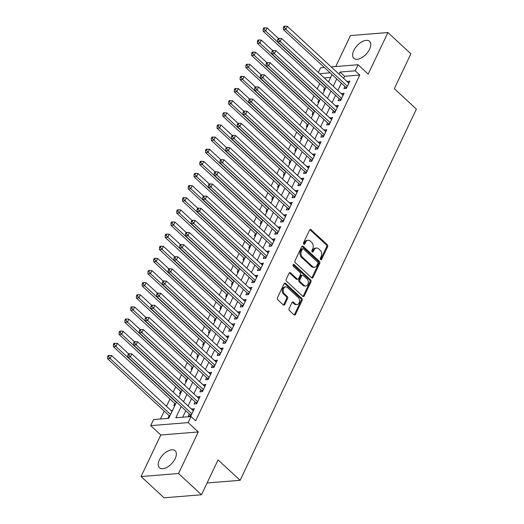 <?xml version="1.0" encoding="UTF-8"?>
<svg xmlns="http://www.w3.org/2000/svg" width="524" height="524" viewBox="0 0 524 524"><rect width="100%" height="100%" fill="white"/><g stroke="black" fill="none" stroke-linecap="round" stroke-linejoin="round"><path stroke-width="0.79" d="M320.59 259.662A1.022 0.74 85.4 0 0 321.618 259.413L327.624 246.765A1.454 1.061 85.4 0 0 327.284 244.734L311.046 229.709A1.454 1.061 85.4 0 0 310.365 229.453A1.454 1.061 85.4 0 0 309.579 230.069L303.573 242.717A1.022 0.74 85.4 0 0 304.837 243.889L305.61 242.252A4.664 3.399 85.4 0 1 308.125 240.274A4.664 3.399 85.4 0 1 310.306 241.112L311.662 242.363A4.664 3.399 85.4 0 1 312.736 248.848L311.963 250.485A1.022 0.74 85.4 0 0 313.228 251.651L314 250.013A4.664 3.399 85.4 0 1 316.516 248.042A4.664 3.399 85.4 0 1 318.697 248.874L320.053 250.125A4.664 3.399 85.4 0 1 321.127 256.609L320.354 258.247A1.022 0.74 85.4 0 0 320.59 259.662M320.537 259.609A1.022 0.74 85.4 0 0 320.603 259.498L326.609 246.843A1.454 1.061 85.4 0 0 326.275 244.819L310.038 229.794A1.454 1.061 85.4 0 0 309.874 229.669M303.756 244.086A1.022 0.74 85.4 0 0 303.822 243.968L304.601 242.33L305.61 242.252M312.147 251.847A1.022 0.74 85.4 0 0 312.212 251.73L312.992 250.092L314 250.013M175.18 458.618A11.574 6.209 -47.2 0 0 175.147 450.764A11.574 6.209 -47.2 0 0 167.248 451.367A11.574 6.209 -47.2 0 0 159.388 459.895A11.574 6.209 -47.2 0 0 159.427 467.749A11.574 6.209 -47.2 0 0 167.32 467.146A11.574 6.209 -47.2 0 0 175.18 458.618M369.597 49.184A11.574 6.209 -47.2 0 0 369.558 41.324A11.574 6.209 -47.2 0 0 361.658 41.933A11.574 6.209 -47.2 0 0 353.798 50.461A11.574 6.209 -47.2 0 0 353.838 58.315A11.574 6.209 -47.2 0 0 361.737 57.712A11.574 6.209 -47.2 0 0 369.597 49.184M289.117 308.571A1.454 1.061 85.4 0 0 289.458 310.601L294.01 314.813A1.454 1.061 85.4 0 0 294.691 315.075A1.454 1.061 85.4 0 0 295.477 314.459L302.151 300.409A1.454 1.061 85.4 0 0 301.811 298.379L285.573 283.353A1.454 1.061 85.4 0 0 284.892 283.098A1.454 1.061 85.4 0 0 284.106 283.713L277.438 297.763A1.454 1.061 85.4 0 0 277.772 299.787L283.274 304.883A1.454 1.061 85.4 0 0 283.956 305.138A1.454 1.061 85.4 0 0 284.742 304.523L287.597 298.51A1.454 1.061 85.4 0 0 287.263 296.486L284.532 293.957A3.897 2.843 85.4 0 1 283.268 289.713A3.897 2.843 85.4 0 1 285.731 286.89A3.897 2.843 85.4 0 1 287.558 287.591L298.248 297.481A3.897 2.843 85.4 0 1 299.512 301.726A3.897 2.843 85.4 0 1 297.049 304.549A3.897 2.843 85.4 0 1 295.222 303.854L293.44 302.204A1.454 1.061 85.4 0 0 292.759 301.942A1.454 1.061 85.4 0 0 291.973 302.558L289.117 308.571M201.504 494.774L164.045 497.8L141.067 476.539L178.527 473.513L201.504 494.774L218.063 459.895L240.123 480.305L416.39 109.084L394.33 88.674L410.895 53.795L387.917 32.54L368.189 74.087L358.075 64.734L355.193 70.799L359.791 75.05L195.622 420.798L191.024 416.547L188.142 422.613L150.683 425.639L153.565 419.567L168.754 418.342L176.47 402.091M178.527 473.513L198.255 431.966L188.142 422.613M311.597 277.779A1.454 1.061 85.4 0 0 312.278 278.041A1.454 1.061 85.4 0 0 313.064 277.425L319.738 263.376A1.454 1.061 85.4 0 0 319.398 261.345L303.16 246.319A1.454 1.061 85.4 0 0 302.479 246.064A1.454 1.061 85.4 0 0 301.693 246.68L295.019 260.729A1.454 1.061 85.4 0 0 295.359 262.753L311.597 277.779M310.942 281.892L304.274 295.942A1.454 1.061 85.4 0 1 303.488 296.558A1.454 1.061 85.4 0 1 302.807 296.296L286.562 281.27A1.454 1.061 85.4 0 1 286.228 279.246L289.084 273.233A1.454 1.061 85.4 0 1 289.87 272.618A1.454 1.061 85.4 0 1 290.551 272.88L297.134 278.971A1.454 1.061 85.4 0 0 297.822 279.233A1.454 1.061 85.4 0 0 298.601 278.617L300.501 274.622A1.454 1.061 85.4 0 0 300.16 272.598L293.302 266.257A1.022 0.74 85.4 0 1 294.095 264.587L310.608 279.862A1.454 1.061 85.4 0 1 310.942 281.892L309.933 281.971L303.258 296.021L304.274 295.942M387.917 32.54L350.458 35.566L335.746 66.535M171.381 410.842L171.551 410.489L172.193 411.091M169.101 415.65L168.093 417.772L169.062 417.694M174.859 403.513L173.85 405.642L174.82 405.563M180.623 391.382L179.614 393.504L180.583 393.426M186.38 379.252L185.372 381.374L186.341 381.295M192.144 367.121L191.136 369.243L192.105 369.165M197.902 354.99L196.893 357.113L197.862 357.034M203.666 342.86L202.657 344.982L203.62 344.903M209.423 330.729L208.414 332.851L209.384 332.773M215.187 318.599L214.178 320.721L215.141 320.642M220.945 306.461L219.936 308.59L220.905 308.512M226.702 294.331L225.7 296.453L226.663 296.374M232.466 282.2L231.457 284.322L232.427 284.244M238.224 270.07L237.215 272.192L238.184 272.113M243.988 257.939L242.979 260.061L243.948 259.983M249.745 245.808L248.736 247.931L249.706 247.852M255.509 233.678L254.5 235.8L255.47 235.721M261.266 221.547L260.258 223.669L261.227 223.591M267.03 209.41L266.022 211.539L266.985 211.46M272.788 197.279L271.779 199.402L272.749 199.33M278.552 185.149L277.543 187.271L278.506 187.192M284.309 173.018L283.301 175.14L284.27 175.062M290.067 160.888L289.065 163.01L290.027 162.931M295.831 148.757L294.822 150.879L295.791 150.801M301.588 136.626L300.579 138.749L301.549 138.67M307.352 124.496L306.344 126.618L307.313 126.539M313.11 112.359L312.101 114.487L313.07 114.409M318.874 100.228L317.865 102.35L318.834 102.278M344.877 86.467L343.875 88.589L346.403 88.379L349.862 81.102L347.163 81.659M339.12 98.597L338.111 100.719L340.646 100.516L344.098 93.233L341.399 93.796M333.362 110.728L332.354 112.85L334.882 112.647L338.34 105.363L335.642 105.927M327.598 122.858L326.59 124.981L329.124 124.778L332.576 117.5L329.878 118.057M321.841 134.989L320.832 137.111L323.36 136.908L326.819 129.631L324.12 130.188M316.077 147.12L315.068 149.242L317.603 149.039L321.055 141.762L318.356 142.318M310.319 159.25L309.311 161.372L311.839 161.169L315.297 153.892L312.599 154.449M304.555 171.381L303.547 173.503L306.082 173.3L309.533 166.023L306.835 166.58M298.798 183.511L297.789 185.64L300.317 185.431L303.776 178.153L301.077 178.71M293.034 195.649L292.032 197.771L294.56 197.568L298.018 190.284L295.32 190.841M287.276 207.779L286.268 209.901L288.796 209.698L292.254 202.415L289.556 202.978M281.519 219.91L280.51 222.032L283.039 221.829L286.497 214.545L283.798 215.109M275.755 232.04L274.746 234.163L277.281 233.959L280.733 226.682L278.034 227.239M269.998 244.171L268.989 246.293L271.517 246.09L274.976 238.813L272.277 239.37M264.234 256.302L263.225 258.424L265.76 258.221L269.212 250.944L266.513 251.5M258.476 268.432L257.467 270.554L259.996 270.351L263.454 263.074L260.756 263.631M252.712 280.563L251.703 282.691L254.238 282.482L257.69 275.205L254.992 275.762M246.955 292.7L245.946 294.822L248.474 294.619L251.933 287.335L249.234 287.892M241.191 304.83L240.182 306.953L242.717 306.75L246.175 299.466L243.47 300.029M235.433 316.961L234.424 319.083L236.953 318.88L240.411 311.597L237.713 312.16M229.669 329.092L228.667 331.214L231.195 331.011L234.654 323.734L231.955 324.291M223.912 341.222L222.903 343.344L225.431 343.141L228.89 335.864L226.191 336.421M218.154 353.353L217.146 355.475L219.674 355.272L223.132 347.995L220.434 348.552M212.39 365.483L211.382 367.606L213.916 367.403L217.368 360.126L214.67 360.682M206.633 377.614L205.624 379.743L208.152 379.533L211.611 372.256L208.912 372.813M200.869 389.751L199.86 391.873L202.395 391.664L205.847 384.387L203.148 384.944M195.111 401.882L194.103 404.004L196.631 403.801L200.089 396.517L197.391 397.081M359.791 75.05L344.609 76.275L343.606 78.377M341.327 83.178L337.849 90.508M335.57 95.309L332.092 102.638M329.806 107.44L326.328 114.769M324.048 119.57L320.57 126.9M318.291 131.701L314.806 139.03M312.527 143.831L309.049 151.167M306.769 155.969L303.285 163.298M301.005 168.099L297.527 175.429M295.248 180.23L291.763 187.559M289.484 192.36L286.006 199.69M283.726 204.491L280.242 211.82M277.962 216.622L274.484 223.951M272.205 228.752L268.727 236.082M266.441 240.883L262.963 248.212M260.683 253.02L257.205 260.349M254.926 265.151L251.441 272.48M249.162 277.281L245.684 284.611M243.405 289.412L239.92 296.741M237.641 301.542L234.163 308.872M231.883 313.673L228.399 321.002M226.119 325.804L222.641 333.133M220.362 337.934L216.877 345.264M214.598 350.071L211.12 357.401M208.84 362.202L205.362 369.531M203.076 374.333L199.598 381.662M197.319 386.463L193.841 393.793M191.561 398.594L188.077 405.923M185.797 410.724L182.719 417.215M189.347 414.012L188.339 416.135L190.874 415.932L194.325 408.648L191.627 409.211M319.725 83.558L317.21 88.87M313.968 95.695L311.446 101.001M308.21 107.826L305.689 113.132M302.446 119.957L299.925 125.262M296.689 132.087L294.167 137.393M290.925 144.218L288.403 149.53M285.167 156.349L282.646 161.661M279.403 168.479L276.882 173.791M273.646 180.61L271.124 185.922M267.882 192.747L265.367 198.052M262.124 204.877L259.603 210.183M256.36 217.008L253.845 222.314M250.603 229.139L248.081 234.444M244.846 241.269L242.324 246.581M239.082 253.4L236.56 258.712M233.324 265.53L230.802 270.843M227.56 277.661L225.038 282.973M221.803 289.798L219.281 295.104M216.039 301.929L213.517 307.234M210.281 314.059L207.759 319.365M204.517 326.19L202.002 331.496M198.76 338.321L196.238 343.633M192.996 350.451L190.481 355.763M187.238 362.582L184.717 367.894M181.481 374.712L178.959 380.024M175.717 386.85L173.195 392.155M169.959 398.98L166.475 406.31M164.195 411.111L160.442 419.017M330.637 77.408L324.245 77.925M324.631 88.097L323.622 90.22L324.592 90.141M171.551 410.489L172.514 410.41M207.104 482.971L240.123 480.305M198.255 431.966L160.796 434.992L141.067 476.539M160.796 434.992L150.683 425.639M318.369 72.489L320.616 67.76L324.343 67.458M181.199 406.473L175.841 417.772L191.024 416.547M355.193 70.799L340.011 72.024L339.015 74.126M336.736 78.928L333.251 86.257M330.972 91.058L327.493 98.388M325.214 103.189L321.729 110.518M319.45 115.319L315.972 122.649M313.693 127.45L310.215 134.779M307.929 139.581L304.451 146.91M302.171 151.711L298.693 159.041M296.414 163.848L292.929 171.178M290.65 175.979L287.172 183.308M284.892 188.109L281.408 195.439M279.128 200.24L275.65 207.57M273.371 212.371L269.886 219.7M267.607 224.501L264.129 231.831M261.849 236.632L258.365 243.961M256.085 248.762L252.607 256.092M250.328 260.9L246.85 268.229M244.564 273.03L241.086 280.36M238.806 285.161L235.328 292.49M233.049 297.291L229.564 304.621M227.285 309.422L223.807 316.751M221.528 321.553L218.043 328.882M215.764 333.683L212.286 341.013M210.006 345.814L206.522 353.143M204.242 357.951L200.764 365.28M198.485 370.082L195.007 377.411M192.721 382.212L189.243 389.542M186.963 394.343L183.485 401.672M331.207 66.902L358.075 64.734M330.14 72.823L319.653 73.668M178.749 397.29L182.228 389.961M184.507 385.16L187.992 377.83M190.271 373.029L193.749 365.7M196.028 360.898L199.506 353.569M201.792 348.768L205.27 341.438M207.55 336.631L211.028 329.301M213.307 324.5L216.792 317.171M219.071 312.37L222.549 305.04M224.829 300.239L228.313 292.909M230.593 288.108L234.071 280.779M236.35 275.978L239.835 268.648M242.114 263.847L245.592 256.518M247.872 251.717L251.35 244.387M253.636 239.579L257.114 232.25M259.393 227.449L262.871 220.119M265.157 215.318L268.635 207.989M270.915 203.188L274.393 195.858M276.672 191.057L280.157 183.728M282.436 178.926L285.914 171.597M288.193 166.796L291.678 159.466M293.957 154.665L297.436 147.336M299.715 142.535L303.2 135.199M305.479 130.397L308.957 123.068M311.236 118.267L314.714 110.937M317 106.136L320.478 98.807M322.758 94.006L326.236 86.676M328.515 81.875L332 74.546M344.609 76.275L340.011 72.024M347.327 81.305L349.017 82.871M341.569 93.436L343.259 95.001M335.805 105.573L337.502 107.132M330.048 117.703L331.738 119.269M324.284 129.834L325.98 131.4M318.526 141.965L320.216 143.53M312.769 154.095L314.459 155.661M307.005 166.226L308.695 167.791M301.248 178.357L302.938 179.922M295.484 190.487L297.173 192.053M289.726 202.624L291.416 204.183M283.962 214.755L285.652 216.32M278.205 226.885L279.895 228.451M272.441 239.016L274.137 240.582M266.683 251.147L268.373 252.712M260.919 263.277L262.616 264.843M255.162 275.408L256.852 276.973M249.404 287.538L251.094 289.104M243.64 299.676L245.33 301.235M237.883 311.806L239.573 313.372M232.119 323.937L233.809 325.502M226.361 336.067L228.051 337.633M220.597 348.198L222.287 349.763M214.84 360.329L216.53 361.894M209.076 372.459L210.772 374.025M203.319 384.59L205.008 386.155M197.555 396.727L199.251 398.286M191.797 408.858L193.487 410.423M316.516 248.042L315.5 248.121A4.664 3.399 85.4 0 0 312.992 250.092M308.125 240.274L307.11 240.359A4.664 3.399 85.4 0 0 304.601 242.33M311.76 277.903A1.454 1.061 85.4 0 0 312.049 277.504L318.723 263.454A1.454 1.061 85.4 0 0 318.389 261.43L302.145 246.404A1.454 1.061 85.4 0 0 301.988 246.28M317.852 263.513A1.022 0.74 85.4 0 0 317.616 262.098L303.363 248.907A1.022 0.74 85.4 0 0 302.335 249.155L301.516 250.885A4.664 3.399 85.4 0 0 302.59 257.363L312.337 266.382A4.664 3.399 85.4 0 0 314.518 267.214A4.664 3.399 85.4 0 0 317.033 265.242L317.852 263.513M302.885 248.723L301.87 248.808A1.022 0.74 85.4 0 0 301.32 249.241L302.335 249.155M314.518 267.214L313.509 267.299A4.664 3.399 85.4 0 1 311.322 266.461L301.575 257.448A4.664 3.399 85.4 0 1 300.501 250.963L301.32 249.241M302.964 296.42A1.454 1.061 85.4 0 0 303.258 296.021M297.822 279.233L296.807 279.312A1.454 1.061 85.4 0 1 296.126 279.05L289.536 272.958A1.454 1.061 85.4 0 0 289.379 272.834M293.139 264.718L309.592 279.947L310.608 279.862M303.972 285.292A3.897 2.843 85.4 0 0 305.793 285.993A3.897 2.843 85.4 0 0 308.256 283.17A3.897 2.843 85.4 0 0 306.998 278.925L303.226 275.441A1.454 1.061 85.4 0 0 302.544 275.179A1.454 1.061 85.4 0 0 301.759 275.794L299.866 279.783A1.454 1.061 85.4 0 0 300.206 281.807L303.972 285.292L302.957 285.377A3.897 2.843 85.4 0 0 304.785 286.071L305.793 285.993M302.544 275.179L301.536 275.257A1.454 1.061 85.4 0 0 300.75 275.873L301.759 275.794M302.957 285.377L299.191 281.892A1.454 1.061 85.4 0 1 298.857 279.862L300.75 275.873M309.933 281.971A1.454 1.061 85.4 0 0 309.592 279.947M297.049 304.549L296.034 304.634A3.897 2.843 85.4 0 1 294.213 303.933L292.431 302.283A1.454 1.061 85.4 0 0 292.268 302.158M285.731 286.89L284.722 286.975A3.897 2.843 85.4 0 0 282.259 289.798A3.897 2.843 85.4 0 0 283.517 294.043L284.532 293.957M283.438 305.007A1.454 1.061 85.4 0 0 283.733 304.608L286.589 298.595A1.454 1.061 85.4 0 0 286.248 296.564L283.517 294.043M294.174 314.937A1.454 1.061 85.4 0 0 294.468 314.538L301.136 300.488A1.454 1.061 85.4 0 0 300.802 298.464L284.565 283.438A1.454 1.061 85.4 0 0 284.401 283.314M278.388 38.396L267.116 27.969L265.675 31.001L263.146 31.204L325.28 88.7M264.155 29.049L264.731 27.838L263.716 27.916L263.14 29.128L264.155 29.049L265.675 31.001L326.118 86.925M264.731 27.838L267.116 27.969M263.146 31.204L263.14 29.128M347.412 86.257L285.921 29.37L287.362 26.338L348.853 83.224M346.344 88.386L345.919 87.547A1.487 1.081 85.4 0 0 345.617 87.141L283.392 29.573L285.921 29.37L284.401 27.412L284.977 26.2L283.962 26.279L283.386 27.497L284.401 27.412M283.386 27.497L283.392 29.573M287.362 26.338L284.977 26.2M272.624 50.527L261.352 40.099L259.917 43.132L257.382 43.341L319.516 100.831M258.391 41.18L258.967 39.968L257.959 40.047L257.382 41.265L258.391 41.18L259.917 43.132L320.361 99.062M258.967 39.968L261.352 40.099M257.382 43.341L257.382 41.265M266.867 62.664L255.594 52.23L254.153 55.262L251.625 55.472L313.758 112.961M252.633 53.31L253.21 52.099L252.195 52.177L251.618 53.396L252.633 53.31L254.153 55.262L314.597 111.193M253.21 52.099L255.594 52.23M251.625 55.472L251.618 53.396M261.103 74.794L249.83 64.367L248.396 67.4L245.861 67.603L308.001 125.092M246.869 65.441L247.446 64.229L246.437 64.314L245.861 65.526L246.869 65.441L248.396 67.4L308.839 123.323M247.446 64.229L249.83 64.367M245.861 67.603L245.861 65.526M255.345 86.925L244.073 76.497L242.632 79.53L240.103 79.733L302.237 137.222M241.112 77.572L241.688 76.36L240.673 76.445L240.097 77.657L241.112 77.572L242.632 79.53L303.075 135.454M241.688 76.36L244.073 76.497M240.103 79.733L240.097 77.657M341.648 98.388L280.163 41.501L281.604 38.468L343.089 95.355M340.587 100.516L340.155 99.678A1.487 1.081 85.4 0 0 339.853 99.272L277.628 41.704L280.163 41.501L278.637 39.542L279.213 38.331L278.205 38.416L277.628 39.628L278.637 39.542M277.628 39.628L277.628 41.704M281.604 38.468L279.213 38.331M335.891 110.525L274.399 53.631L275.84 50.599L337.332 107.492M334.829 112.647L334.397 111.808A1.487 1.081 85.4 0 0 334.096 111.409L271.871 53.834L274.399 53.631L272.88 51.673L273.456 50.461L272.441 50.546L271.864 51.758L272.88 51.673M271.864 51.758L271.871 53.834M275.84 50.599L273.456 50.461M330.133 122.655L268.642 65.762L270.083 62.729L331.568 119.623M329.065 124.778L328.633 123.946A1.487 1.081 85.4 0 0 328.332 123.54L266.113 65.965L268.642 65.762L267.122 63.81L267.699 62.592L266.683 62.677L266.107 63.889L267.122 63.81M266.107 63.889L266.113 65.965M270.083 62.729L267.699 62.592M324.369 134.786L262.878 77.893L264.319 74.86L325.81 131.753M323.308 136.915L322.876 136.076A1.487 1.081 85.4 0 0 322.574 135.67L260.349 78.096L262.878 77.893L261.358 75.941L261.935 74.722L260.919 74.808L260.349 76.019L261.358 75.941M260.349 76.019L260.349 78.096M264.319 74.86L261.935 74.722M249.581 99.056L238.315 88.628L236.874 91.661L234.339 91.864L296.479 149.353M235.348 89.709L235.924 88.49L234.916 88.576L234.339 89.787L235.348 89.709L236.874 91.661L297.318 147.585M235.924 88.49L238.315 88.628M234.339 91.864L234.339 89.787M318.612 146.917L257.12 90.023L258.561 86.991L320.046 143.884M317.544 149.045L317.118 148.207A1.487 1.081 85.4 0 0 316.81 147.801L254.592 90.226L257.12 90.023L255.601 88.071L256.177 86.86L255.162 86.938L254.585 88.15L255.601 88.071M254.585 88.15L254.592 90.226M258.561 86.991L256.177 86.86M243.824 111.186L232.551 100.759L231.11 103.791L228.582 103.994L290.715 161.484M229.591 101.839L230.167 100.621L229.152 100.706L228.575 101.918L229.591 101.839L231.11 103.791L291.554 159.715M230.167 100.621L232.551 100.759M228.582 103.994L228.575 101.918M312.848 159.047L251.363 102.154L252.797 99.121L314.289 156.014M311.787 161.176L311.354 160.337A1.487 1.081 85.4 0 0 311.053 159.931L248.828 102.357L251.363 102.154L249.837 100.202L250.413 98.99L249.404 99.069L248.828 100.281L249.837 100.202M248.828 100.281L248.828 102.357M252.797 99.121L250.413 98.99M238.06 123.317L226.794 112.889L225.353 115.922L222.818 116.125L284.958 173.614M223.827 113.97L224.403 112.758L223.394 112.837L222.818 114.049L223.827 113.97L225.353 115.922L285.796 171.846M224.403 112.758L226.794 112.889M222.818 116.125L222.818 114.049M307.09 171.178L245.599 114.284L247.04 111.252L308.531 168.145M306.023 173.306L305.597 172.468A1.487 1.081 85.4 0 0 305.296 172.062L243.071 114.494L245.599 114.284L244.079 112.333L244.656 111.121L243.64 111.199L243.064 112.418L244.079 112.333M243.064 112.418L243.071 114.494M247.04 111.252L244.656 111.121M232.302 135.447L221.03 125.02L219.589 128.053L217.06 128.256L279.194 185.751M218.069 126.101L218.646 124.889L217.63 124.967L217.054 126.179L218.069 126.101L219.589 128.053L280.032 183.976M218.646 124.889L221.03 125.02M217.06 128.256L217.054 126.179M301.326 183.308L239.841 126.422L241.282 123.382L302.767 180.276M300.265 185.437L299.833 184.599A1.487 1.081 85.4 0 0 299.531 184.193L237.307 126.625L239.841 126.422L238.315 124.463L238.892 123.251L237.883 123.33L237.307 124.548L238.315 124.463M237.307 124.548L237.307 126.625M241.282 123.382L238.892 123.251M226.545 147.578L215.272 137.15L213.831 140.183L211.296 140.393L273.436 197.882M212.312 138.231L212.882 137.019L211.873 137.098L211.296 138.316L212.312 138.231L213.831 140.183L274.275 196.114M212.882 137.019L215.272 137.15M211.296 140.393L211.296 138.316M295.569 195.439L234.077 138.552L235.518 135.52L297.01 192.406M294.501 197.568L294.075 196.729A1.487 1.081 85.4 0 0 293.774 196.323L231.549 138.755L234.077 138.552L232.558 136.594L233.134 135.382L232.119 135.467L231.543 136.679L232.558 136.594M231.543 136.679L231.549 138.755M235.518 135.52L233.134 135.382M220.781 159.715L209.508 149.281L208.067 152.314L205.539 152.523L267.672 210.013M206.548 150.362L207.124 149.15L206.109 149.229L205.532 150.447L206.548 150.362L208.067 152.314L268.517 208.244M207.124 149.15L209.508 149.281M205.539 152.523L205.532 150.447M289.805 207.576L228.32 150.683L229.761 147.65L291.246 204.537M288.744 209.698L288.311 208.86A1.487 1.081 85.4 0 0 288.01 208.46L225.785 150.886L228.32 150.683L226.794 148.724L227.37 147.513L226.361 147.598L225.785 148.809L226.794 148.724M225.785 148.809L225.785 150.886M229.761 147.65L227.37 147.513M215.023 171.846L203.751 161.418L202.31 164.451L199.782 164.654L261.915 222.143M200.79 162.492L201.367 161.281L200.351 161.366L199.775 162.578L200.79 162.492L202.31 164.451L262.753 220.375M201.367 161.281L203.751 161.418M199.782 164.654L199.775 162.578M284.047 219.707L222.556 162.813L223.997 159.781L285.488 216.674M282.98 221.829L282.554 220.997A1.487 1.081 85.4 0 0 282.253 220.591L220.028 163.016L222.556 162.813L221.036 160.861L221.613 159.643L220.597 159.728L220.021 160.94L221.036 160.861M220.021 160.94L220.028 163.016M223.997 159.781L221.613 159.643M209.259 183.976L197.987 173.549L196.552 176.581L194.018 176.784L256.151 234.274M195.026 174.623L195.603 173.411L194.594 173.496L194.018 174.708L195.026 174.623L196.552 176.581L256.996 232.505M195.603 173.411L197.987 173.549M194.018 176.784L194.018 174.708M278.283 231.837L216.798 174.944L218.239 171.911L279.724 228.805M277.222 233.966L276.79 233.128A1.487 1.081 85.4 0 0 276.489 232.722L214.264 175.147L216.798 174.944L215.272 172.992L215.849 171.774L214.84 171.859L214.264 173.071L215.272 172.992M214.264 173.071L214.264 175.147M218.239 171.911L215.849 171.774M203.502 196.107L192.229 185.679L190.788 188.712L188.26 188.915L250.393 246.404M189.269 186.76L189.845 185.542L188.83 185.627L188.254 186.839L189.269 186.76L190.788 188.712L251.232 244.636M189.845 185.542L192.229 185.679M188.26 188.915L188.254 186.839M197.738 208.238L186.465 197.81L185.031 200.843L182.496 201.046L244.636 258.535M183.505 198.891L184.081 197.672L183.073 197.758L182.496 198.969L183.505 198.891L185.031 200.843L245.474 256.767M184.081 197.672L186.465 197.81M182.496 201.046L182.496 198.969M191.981 220.368L180.708 209.941L179.267 212.973L176.739 213.176L238.872 270.666M177.747 211.021L178.324 209.81L177.309 209.888L176.732 211.1L177.747 211.021L179.267 212.973L239.71 268.897M178.324 209.81L180.708 209.941M176.739 213.176L176.732 211.1M186.217 232.499L174.951 222.071L173.51 225.104L170.975 225.307L233.114 282.803M171.983 223.152L172.56 221.94L171.551 222.019L170.975 223.231L171.983 223.152L173.51 225.104L233.953 281.028M172.56 221.94L174.951 222.071M170.975 225.307L170.975 223.231M180.459 244.629L169.187 234.202L167.746 237.234L165.217 237.444L227.351 294.933M166.226 235.283L166.802 234.071L165.787 234.149L165.211 235.361L166.226 235.283L167.746 237.234L228.189 293.165M166.802 234.071L169.187 234.202M165.217 237.444L165.211 235.361M174.695 256.767L163.429 246.332L161.988 249.365L159.453 249.575L221.593 307.064M160.462 247.413L161.038 246.201L160.03 246.28L159.453 247.498L160.462 247.413L161.988 249.365L222.431 305.296M161.038 246.201L163.429 246.332M159.453 249.575L159.453 247.498M168.938 268.897L157.665 258.47L156.224 261.502L153.696 261.705L215.829 319.195M154.704 259.544L155.281 258.332L154.266 258.417L153.689 259.629L154.704 259.544L156.224 261.502L216.674 317.426M155.281 258.332L157.665 258.47M153.696 261.705L153.689 259.629M163.18 281.028L151.908 270.6L150.467 273.633L147.932 273.836L210.072 331.325M148.947 271.674L149.517 270.463L148.508 270.548L147.932 271.76L148.947 271.674L150.467 273.633L210.91 329.557M149.517 270.463L151.908 270.6M147.932 273.836L147.932 271.76M157.416 293.158L146.144 282.731L144.703 285.763L142.174 285.966L204.308 343.456M143.183 283.805L143.759 282.593L142.744 282.678L142.174 283.89L143.183 283.805L144.703 285.763L205.153 341.687M143.759 282.593L146.144 282.731M142.174 285.966L142.174 283.89M151.659 305.289L140.386 294.861L138.945 297.894L136.417 298.097L198.55 355.586M137.426 295.942L138.002 294.724L136.987 294.809L136.41 296.021L137.426 295.942L138.945 297.894L199.389 353.818M138.002 294.724L140.386 294.861M136.417 298.097L136.41 296.021M145.895 317.42L134.622 306.992L133.188 310.025L130.653 310.228L192.786 367.717M131.662 308.073L132.238 306.861L131.229 306.94L130.653 308.151L131.662 308.073L133.188 310.025L193.631 365.949M132.238 306.861L134.622 306.992M130.653 310.228L130.653 308.151M140.137 329.55L128.865 319.123L127.424 322.155L124.895 322.358L187.029 379.854M125.904 320.203L126.481 318.992L125.465 319.07L124.889 320.282L125.904 320.203L127.424 322.155L187.867 378.079M126.481 318.992L128.865 319.123M124.895 322.358L124.889 320.282M134.373 341.681L123.107 331.253L121.666 334.286L119.131 334.495L181.271 391.985M120.14 332.334L120.717 331.122L119.708 331.201L119.131 332.413L120.14 332.334L121.666 334.286L182.11 390.216M120.717 331.122L123.107 331.253M119.131 334.495L119.131 332.413M128.616 353.818L117.343 343.384L115.902 346.416L113.374 346.626L175.507 404.115M114.383 344.464L114.959 343.253L113.944 343.331L113.367 344.55L114.383 344.464L115.902 346.416L176.346 402.347M114.959 343.253L117.343 343.384M113.374 346.626L113.367 344.55M172.029 411.445L111.586 355.521L110.145 358.554L107.61 358.757L169.75 416.246M108.619 356.595L109.195 355.383L108.186 355.469L107.61 356.68L108.619 356.595L110.145 358.554L170.588 414.477M109.195 355.383L111.586 355.521M107.61 358.757L107.61 356.68M272.526 243.968L211.034 187.075L212.475 184.042L273.967 240.935M271.465 246.097L271.032 245.258A1.487 1.081 85.4 0 0 270.731 244.852L208.506 187.278L211.034 187.075L209.515 185.123L210.091 183.911L209.076 183.989L208.5 185.201L209.515 185.123M208.5 185.201L208.506 187.278M212.475 184.042L210.091 183.911M266.768 256.098L205.277 199.205L206.718 196.173L268.203 253.066M265.701 258.227L265.268 257.389A1.487 1.081 85.4 0 0 264.967 256.983L202.749 199.408L205.277 199.205L203.757 197.253L204.334 196.042L203.319 196.12L202.742 197.332L203.757 197.253M202.742 197.332L202.749 199.408M206.718 196.173L204.334 196.042M261.004 268.229L199.52 211.336L200.954 208.303L262.445 265.196M259.943 270.358L259.511 269.519A1.487 1.081 85.4 0 0 259.21 269.113L196.985 211.545L199.52 211.336L197.993 209.384L198.57 208.172L197.561 208.251L196.985 209.469L197.993 209.384M196.985 209.469L196.985 211.545M200.954 208.303L198.57 208.172M255.247 280.36L193.756 223.473L195.197 220.434L256.688 277.327M254.179 282.488L253.754 281.65A1.487 1.081 85.4 0 0 253.446 281.244L191.227 223.676L193.756 223.473L192.236 221.514L192.812 220.303L191.797 220.381L191.221 221.6L192.236 221.514M191.221 221.6L191.227 223.676M195.197 220.434L192.812 220.303M249.483 292.49L187.998 235.603L189.433 232.571L250.924 289.458M248.422 294.619L247.99 293.781A1.487 1.081 85.4 0 0 247.688 293.375L185.463 235.807L187.998 235.603L186.472 233.645L187.048 232.433L186.04 232.518L185.463 233.73L186.472 233.645M185.463 233.73L185.463 235.807M189.433 232.571L187.048 232.433M243.726 304.627L182.234 247.734L183.675 244.701L245.167 301.588M242.658 306.75L242.232 305.911A1.487 1.081 85.4 0 0 241.931 305.512L179.706 247.937L182.234 247.734L180.714 245.776L181.291 244.564L180.276 244.649L179.699 245.861L180.714 245.776M179.699 245.861L179.706 247.937M183.675 244.701L181.291 244.564M237.962 316.758L176.477 259.865L177.918 256.832L239.403 313.725M236.9 318.88L236.468 318.048A1.487 1.081 85.4 0 0 236.167 317.642L173.942 260.068L176.477 259.865L174.951 257.913L175.527 256.695L174.518 256.78L173.942 257.991L174.951 257.913M173.942 257.991L173.942 260.068M177.918 256.832L175.527 256.695M232.204 328.889L170.713 271.995L172.154 268.963L233.645 325.856M231.136 331.017L230.711 330.179A1.487 1.081 85.4 0 0 230.409 329.773L168.184 272.198L170.713 271.995L169.193 270.043L169.769 268.825L168.754 268.91L168.178 270.122L169.193 270.043M168.178 270.122L168.184 272.198M172.154 268.963L169.769 268.825M226.44 341.019L164.955 284.126L166.396 281.093L227.881 337.987M225.379 343.148L224.947 342.31A1.487 1.081 85.4 0 0 224.645 341.903L162.42 284.329L164.955 284.126L163.429 282.174L164.005 280.962L162.997 281.041L162.42 282.253L163.429 282.174M162.42 282.253L162.42 284.329M166.396 281.093L164.005 280.962M220.683 353.15L159.191 296.257L160.632 293.224L222.124 350.117M219.615 355.279L219.189 354.44A1.487 1.081 85.4 0 0 218.888 354.034L156.663 296.46L159.191 296.257L157.672 294.305L158.248 293.093L157.233 293.171L156.656 294.383L157.672 294.305M156.656 294.383L156.663 296.46M160.632 293.224L158.248 293.093M214.919 365.28L153.434 308.387L154.875 305.354L216.36 362.248M213.858 367.409L213.425 366.571A1.487 1.081 85.4 0 0 213.124 366.165L150.899 308.597L153.434 308.387L151.914 306.435L152.484 305.223L151.475 305.302L150.899 306.52L151.914 306.435M150.899 306.52L150.899 308.597M154.875 305.354L152.484 305.223M209.161 377.411L147.67 320.518L149.111 317.485L210.602 374.378M208.1 379.54L207.668 378.701A1.487 1.081 85.4 0 0 207.366 378.295L145.141 320.727L147.67 320.518L146.15 318.566L146.727 317.354L145.711 317.433L145.135 318.651L146.15 318.566M145.135 318.651L145.141 320.727M149.111 317.485L146.727 317.354M203.404 389.542L141.912 332.655L143.353 329.622L204.838 386.509M202.336 391.67L201.904 390.832A1.487 1.081 85.4 0 0 201.602 390.426L139.384 332.858L141.912 332.655L140.393 330.696L140.969 329.485L139.954 329.57L139.377 330.782L140.393 330.696M139.377 330.782L139.384 332.858M143.353 329.622L140.969 329.485M197.64 401.672L136.155 344.785L137.589 341.753L199.081 398.64M196.579 403.801L196.146 402.963A1.487 1.081 85.4 0 0 195.845 402.563L133.62 344.989L136.155 344.785L134.629 342.827L135.205 341.615L134.196 341.7L133.62 342.912L134.629 342.827M133.62 342.912L133.62 344.989M137.589 341.753L135.205 341.615M191.882 413.809L130.391 356.916L131.832 353.883L193.323 410.777M190.815 415.932L190.389 415.1A1.487 1.081 85.4 0 0 190.088 414.694L127.863 357.119L130.391 356.916L128.871 354.964L129.448 353.746L128.432 353.831L127.856 355.043L128.871 354.964M127.856 355.043L127.863 357.119M131.832 353.883L129.448 353.746M320.603 259.498L321.618 259.413M303.822 243.968L304.837 243.889M312.212 251.73L313.228 251.651M310.038 229.794L311.046 229.709M326.275 244.819L327.284 244.734M326.609 246.843L327.624 246.765M302.145 246.404L303.16 246.319M318.389 261.43L319.398 261.345M318.723 263.454L319.738 263.376M312.049 277.504L313.064 277.425M300.501 250.963L301.516 250.885M301.575 257.448L302.59 257.363M311.322 266.461L312.337 266.382M289.536 272.958L290.551 272.88M296.126 279.05L297.134 278.971M293.178 264.666L294.095 264.587M298.857 279.862L299.866 279.783M299.191 281.892L300.206 281.807M292.431 302.283L293.44 302.204M294.213 303.933L295.222 303.854M286.248 296.564L287.263 296.486M286.589 298.595L287.597 298.51M283.733 304.608L284.742 304.523M284.565 283.438L285.573 283.353M300.802 298.464L301.811 298.379M301.136 300.488L302.151 300.409M294.468 314.538L295.477 314.459M346.836 87.475L345.919 87.547M347.045 87.03L345.617 87.141M341.072 99.606L340.155 99.678M341.288 99.16L339.853 99.272M335.314 111.736L334.397 111.808M335.524 111.291L334.096 111.409M329.55 123.867L328.633 123.946M329.766 123.422L328.332 123.54M323.793 135.998L322.876 136.076M324.002 135.552L322.574 135.67M318.029 148.135L317.118 148.207M318.245 147.683L316.81 147.801M312.271 160.265L311.354 160.337M312.481 159.813L311.053 159.931M306.514 172.396L305.597 172.468M306.723 171.951L305.296 172.062M300.75 184.527L299.833 184.599M300.966 184.081L299.531 184.193M294.992 196.657L294.075 196.729M295.202 196.212L293.774 196.323M289.228 208.788L288.311 208.86M289.445 208.342L288.01 208.46M283.471 220.918L282.554 220.997M283.681 220.473L282.253 220.591M277.707 233.049L276.79 233.128M277.923 232.604L276.489 232.722M271.949 245.186L271.032 245.258M272.159 244.734L270.731 244.852M266.185 257.317L265.268 257.389M266.402 256.865L264.967 256.983M260.428 269.447L259.511 269.519M260.638 269.002L259.21 269.113M254.671 281.578L253.754 281.65M254.88 281.133L253.446 281.244M248.907 293.709L247.99 293.781M249.116 293.263L247.688 293.375M243.149 305.839L242.232 305.911M243.359 305.394L241.931 305.512M237.385 317.97L236.468 318.048M237.601 317.524L236.167 317.642M231.628 330.1L230.711 330.179M231.837 329.655L230.409 329.773M225.864 342.238L224.947 342.31M226.08 341.786L224.645 341.903M220.106 354.368L219.189 354.44M220.316 353.916L218.888 354.034M214.342 366.499L213.425 366.571M214.558 366.053L213.124 366.165M208.585 378.629L207.668 378.701M208.794 378.184L207.366 378.295M202.821 390.76L201.904 390.832M203.037 390.315L201.602 390.426M197.063 402.891L196.146 402.963M197.273 402.445L195.845 402.563M191.306 415.021L190.389 415.1M191.515 414.576L190.088 414.694"/></g></svg>
